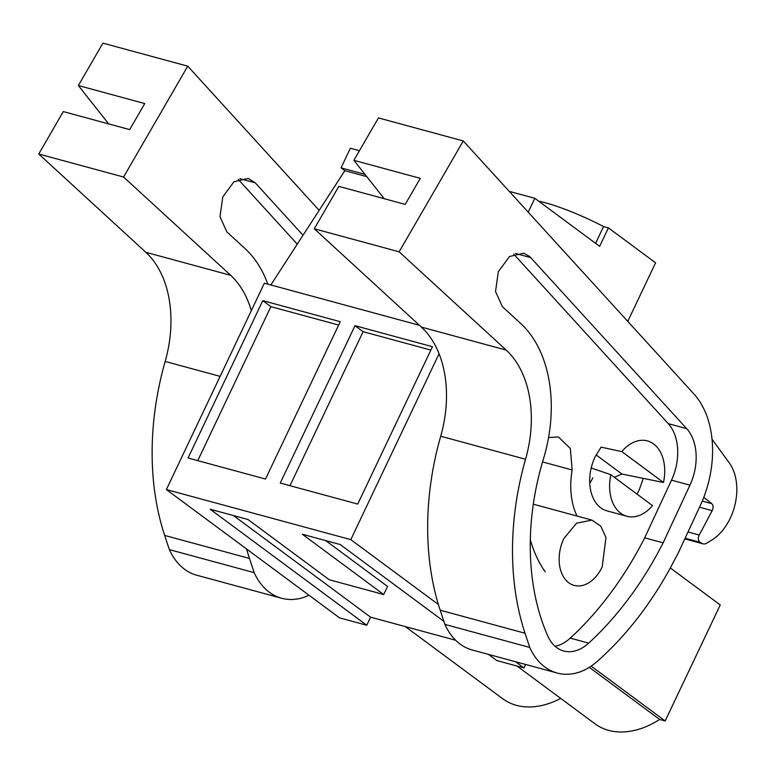 <?xml version="1.0" encoding="UTF-8"?>
<svg xmlns="http://www.w3.org/2000/svg" width="775" height="775" viewBox="0 0 775 775"><rect width="100%" height="100%" fill="white"/><g stroke="black" fill="none" stroke-linecap="round" stroke-linejoin="round"><path stroke-width="1.16" d="M455.671 640.257L370.595 617.171L366.759 625.251L339.557 617.869L166.373 489.567L264.362 283.204L419.42 325.287M359.464 150.718L350.368 148.248L341.048 167.875L344.846 170.684L270.843 284.958M509.243 191.367L534.798 198.303L599.647 246.343L608.414 227.869L655.582 262.812L627.76 321.383M595.587 243.34L603.56 226.552A71.581 13.475 -154.6 0 0 545.358 202.798A71.581 13.475 -154.6 0 0 538.664 201.171M603.56 226.552L608.414 227.869M589.31 667.343L659.632 719.442L665.163 720.944L720.246 604.946L670.317 567.959M659.632 719.442A78.692 55.839 126.5 0 1 594.948 723.782L516.983 666.025M560.664 698.391A78.692 55.839 126.5 0 1 502.733 698.75L405.325 626.597M525.624 664.475L523.977 667.924L515.685 661.773M488.483 654.391L496.775 660.542L523.977 667.924M366.759 625.251L210.161 509.233L247.971 519.502L329.298 579.758L383.712 594.522L302.376 534.266L340.186 544.525L443.891 621.356M438.398 604.519L350.804 539.632L439.067 353.758M166.373 489.567L350.804 539.632M354.989 325.684L280.269 483.048L357.73 504.07L432.45 346.706L354.989 325.684L363.097 331.69L289.976 485.683M262.773 300.652L188.054 458.015L265.515 479.047L340.235 321.683L262.773 300.652L270.882 306.658L197.761 460.65M344.846 170.684L366.798 176.642M341.048 167.875L365.006 174.375M528.211 212.176L534.798 198.303M591.17 666.122L665.163 720.944M370.595 617.171L233.44 515.559M383.712 594.522L387.548 586.442L325.655 540.582M430.852 350.077L363.097 331.69M338.636 325.054L270.882 306.658M610.836 474.697L652.521 505.581A39.05 26.515 -74.8 0 1 626.927 516.276A39.05 26.515 -74.8 0 1 610.836 474.697L591.209 467.984M621.802 451.602L663.487 482.486A39.05 26.515 -74.8 0 0 647.387 440.907A39.05 26.515 -74.8 0 0 621.802 451.602L601.1 447.146L595.132 456.814A39.05 26.515 -74.8 0 0 607.009 510.87L626.927 516.276M663.487 482.486L621.938 474.048L614.401 477.342M563.861 538.548L576.532 523.202L591.887 520.093L600.77 526.109L605.992 537.608L602.185 566.942A33.838 22.979 -74.8 0 1 574.159 585.406A33.838 22.979 -74.8 0 1 563.861 538.548M187.744 66.166L102.91 43.138L78.372 85.541L144.76 103.559L129.687 129.609L63.288 111.59L38.75 154.002L123.583 177.02L187.744 66.166L319.164 210.335M308.973 595.21A70.283 47.721 -74.8 0 1 298.317 598.794A76.696 52.08 -74.8 0 1 281.587 598.242L196.743 575.215A76.696 52.08 -74.8 0 1 169.367 549.63L164.658 535.418A234.282 159.078 -74.8 0 1 165.172 361.45A104.121 70.699 -74.8 0 0 145.836 252.292L38.75 154.002M108.684 123.913L78.372 85.541M238.177 179.335L297.271 244.154M281.587 598.242A76.696 52.08 -74.8 0 1 254.2 572.657L169.367 549.63M254.2 572.657L249.492 558.446A234.282 159.078 -74.8 0 1 246.605 549.01M123.583 177.02L230.679 275.319A104.121 70.699 -74.8 0 1 251.323 310.668M267.83 284.144A126.674 86.006 -74.8 0 0 245.181 248.727L226.843 231.89L219.984 216.719L222.793 196.889L233.963 181.747L248.223 178.424L255.237 182.822L303.035 235.251M592.875 477.797A39.05 26.515 -74.8 0 1 589.746 483.28M643.269 478.388L639.346 489.567A39.05 26.515 -74.8 0 1 636.953 494.053M577.046 516.063A65.894 44.737 -74.8 0 1 572.163 469.97L542.558 461.929M548.564 437.488L558.426 436.974L570.352 448.57L572.163 469.97M545.203 571.853A130.965 88.931 -74.8 0 1 530.323 539.826M463.285 140.953L378.442 117.926L353.904 160.328L420.302 178.347L405.218 204.397L338.83 186.378L314.282 228.78L399.125 251.807L463.285 140.953L693.877 393.913A91.111 61.864 -74.8 0 1 700.309 505.484L678.164 553.127L670.104 568.356A299.353 203.263 -74.8 0 1 597.041 661.55A70.283 47.721 -74.8 0 1 573.849 673.572A76.696 52.08 -74.8 0 1 557.118 673.02A76.696 52.08 -74.8 0 1 529.742 647.435L444.898 624.417L440.19 610.206A234.282 159.078 -74.8 0 1 440.704 436.228A104.121 70.699 -74.8 0 0 421.377 327.079L314.282 228.78M557.118 673.02L472.285 649.993A76.696 52.08 -74.8 0 1 444.898 624.417M384.226 198.7L353.904 160.328M513.718 254.113L668.253 423.644A46.142 31.329 -74.8 0 1 671.508 480.151L644.693 537.821A299.353 203.263 -74.8 0 1 570.255 638.125A44.378 30.128 -74.8 0 1 555.084 646.292M529.742 647.435L525.033 633.233A234.282 159.078 -74.8 0 1 525.547 459.255L440.704 436.228M399.125 251.807L506.211 350.106A104.121 70.699 -74.8 0 1 525.547 459.255M663.138 542.829A299.353 203.263 -74.8 0 1 588.69 643.134A44.378 30.128 -74.8 0 1 563.706 651A44.378 30.128 -74.8 0 1 547.722 635.878A209.114 141.99 -74.8 0 1 543.352 459.275A126.674 86.006 -74.8 0 0 520.722 323.504L502.384 306.677L495.525 291.507L498.335 271.676L509.504 256.525L523.764 253.202L529.722 256.544L686.689 428.643A46.142 31.329 -74.8 0 1 689.953 485.15L663.138 542.829L644.693 537.821M703.778 497.308L711.663 503.634A5.202 3.536 -74.8 0 1 712.186 510.657L699.234 535.031A5.202 3.536 -74.8 0 0 700.125 542.306L702.315 543.527A7.808 5.299 -74.8 0 0 703.138 543.866A7.808 5.299 -74.8 0 0 706.48 543.275L711.537 540.223A46.858 31.814 -74.8 0 0 729.217 462.811L712.031 439.222M621.938 474.048L596.091 454.896M164.658 535.418L249.492 558.446M220.129 376.359L165.172 361.45M230.679 275.319L145.836 252.292M239.959 178.676L255.237 182.822M440.19 610.206L525.033 633.233M506.211 350.106L421.377 327.079M588.69 643.134L570.255 638.125M689.953 485.15L671.508 480.151M686.689 428.643L668.253 423.644M515.491 253.464L530.778 257.61M702.266 501.086L711.663 503.634M702.315 543.527L684.829 538.78M700.125 542.306L685.09 538.228M699.234 535.031L687.997 531.979M712.186 510.657L699.505 507.218M591.887 520.083L533.307 504.186M703.138 543.866L684.78 538.887"/></g></svg>
